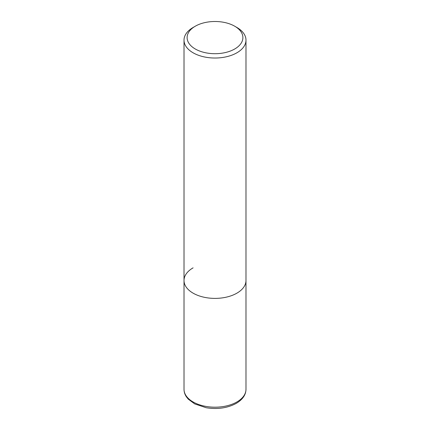 <?xml version="1.0" encoding="UTF-8"?>
<svg xmlns="http://www.w3.org/2000/svg" width="430" height="430" viewBox="0 0 430 430"><rect width="100%" height="100%" fill="white"/><g stroke="black" fill="none" stroke-linecap="round" stroke-linejoin="round"><path stroke-width="0.64" d="M184.013 40.13A30.987 17.893 180 0 1 193.086 27.482L195.279 26.214A27.891 16.104 180 0 1 234.721 26.214L236.914 27.482A30.987 17.893 180 0 1 245.987 40.13A30.987 17.893 180 0 1 236.914 52.782A30.987 17.893 180 0 1 203.143 56.663A30.987 17.893 180 0 1 184.013 40.13L184.013 280.5A30.987 17.893 0 0 0 203.143 297.028A30.987 17.893 0 0 0 236.914 293.152A30.987 17.893 0 0 0 245.987 280.5A30.987 17.893 180 0 1 236.914 293.152A30.987 17.893 180 0 1 203.143 297.028A30.987 17.893 180 0 1 184.013 280.5A30.987 17.893 180 0 1 193.086 267.852M193.086 27.482L195.279 26.214A27.891 16.104 180 0 0 195.279 48.988A27.891 16.104 180 0 0 234.721 48.988A27.891 16.104 180 0 0 234.721 26.214M184.013 389.3A30.987 17.893 0 0 0 203.143 405.829A30.987 17.893 0 0 0 236.914 401.948A30.987 17.893 0 0 0 245.987 389.3C245.879 394.858 242.638 399.551 236.269 403.367C227.502 408.075 217.456 409.527 206.142 407.721L194.682 403.894L188.275 399.153L186.496 396.954C184.857 394.557 184.029 392.004 184.013 389.3L184.013 280.5M245.987 40.13L245.987 389.3"/></g></svg>
